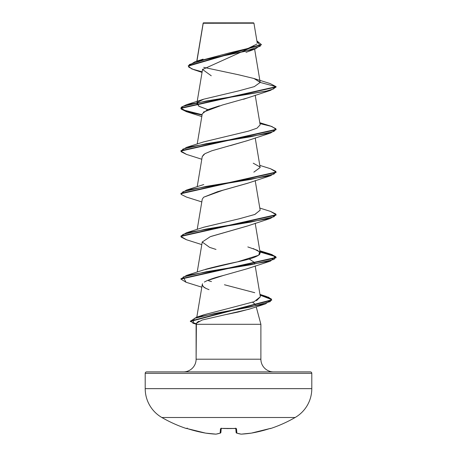 <?xml version="1.0" encoding="UTF-8"?>
<svg xmlns="http://www.w3.org/2000/svg" width="457" height="457" viewBox="0 0 457 457"><rect width="100%" height="100%" fill="white"/><g stroke="black" fill="none" stroke-linecap="round" stroke-linejoin="round"><path stroke-width="0.69" d="M270.567 428.546A0.714 0.714 0 0 1 270.007 428.5A0.714 0.714 0 0 0 270.567 428.546A133.273 133.273 0 0 0 295.136 417.504A33.315 33.315 0 0 0 311.794 388.65L145.206 388.65A33.315 33.315 0 0 0 161.864 417.504L295.136 417.504A133.273 133.273 0 0 1 270.567 428.546L270.098 428.477L270.567 428.546M186.433 428.546A133.273 133.273 0 0 1 161.864 417.504A133.273 133.273 0 0 0 186.433 428.546L186.496 428.398A0.714 0.714 22.5 0 0 186.719 428.432A0.714 0.714 -157.5 0 1 186.496 428.398L187.319 428.14M186.902 428.477L196.636 431.237L205.576 433.105A133.176 122.573 -77.1 0 0 215.795 434.144A133.176 50.773 -84.6 0 0 220.125 433.105L220.503 428.757L221.931 428.398L236.069 428.477L236.498 428.757L236.875 433.105A133.176 50.773 84.6 0 0 241.205 434.144A133.176 122.573 77.1 0 0 251.424 433.105L260.364 431.237L270.098 428.477M196.921 61.124L203.216 23.256L253.938 23.204L253.584 22.85L203.416 22.85L203.216 23.256L203.416 22.85L253.584 22.85L253.938 23.204L203.188 23.079M146.634 371.895L310.366 371.895A1.428 1.428 0 0 1 311.794 373.323L145.206 373.323L145.206 388.65L311.794 388.65L311.794 373.323A1.428 1.428 0 0 0 310.366 371.895L146.634 371.895A1.428 1.428 0 0 0 145.206 373.323L311.794 373.323L311.794 388.65A33.315 33.315 0 0 1 295.136 417.504L161.864 417.504A33.315 33.315 0 0 1 145.206 388.65L145.206 373.323A1.428 1.428 0 0 1 146.634 371.895L183.417 371.895A12.693 12.693 0 0 0 196.11 359.202A12.693 12.693 0 0 1 183.417 371.895M250.316 308.818L237.994 312.085L226.472 314.462M199.035 321.202L197.178 322.288L196.11 324.299L260.89 324.299L256.211 306.83L260.89 324.299L196.11 324.299L196.11 359.202L260.89 359.202L260.89 324.299L260.89 359.202A12.693 12.693 0 0 0 273.583 371.895M252.658 302.231L255.652 304.733L252.647 302.231M254.012 46.248L202.64 69.464M247.745 97.849L243.547 99.289M219.463 105.818L207.301 109.817L202.262 113.81L197.207 144.041M247.665 140.556L230.299 145.646M228.026 146.234L227.46 146.377M203.942 154.317L202.262 156.488L197.207 186.719M247.797 183.188L217.549 191.712L203.656 197.213L202.262 199.166L197.207 229.397M247.665 225.912L211.123 236.383M249.196 258.976L254.486 262.495L254.646 264.129M223.576 275.428L206.753 280.775M196.801 317.169L202.262 284.522L203.182 286.648L206.233 288.544L204.393 287.584M203.645 314.867L228.426 308.458L203.953 314.759L200.48 316.135M256.508 300.689L260.364 296.804L255.2 265.945M211.482 281.581L208.649 280.781M205.41 269.356L205.422 269.356C214.384 266.877 225.044 264.38 237.4 261.878C249.413 259.387 256.828 256.897 259.633 254.4L260.159 252.898L257.554 250.356L247.82 246.929M203.451 227.323L239.285 218.772L254.755 214.493L260.159 210.214L255.2 180.584M260.147 167.49L253.841 172.158L260.159 167.536L255.2 137.905M203.616 141.91L248.454 131.142L257.005 128.171L260.159 124.858L255.2 95.227M207.804 109.6L199.292 106.464L196.841 103.522L197.31 102.568L198.652 106.087L207.804 109.6M260.164 82.614L260.159 82.203L253.864 78.473L238.525 74.765L203.696 67.35M203.216 23.256L197.224 59.313M198.281 61.147L229.865 52.784L247.962 48.459L257.017 44.032M203.194 23.153L207.769 23.164M202.64 69.533L211.254 75.782M202.051 72.406L193.922 69.704L188.712 67.11L189.352 64.523L206.033 59.341L255.223 48.979L261.313 44.677M188.267 66.105L188.267 65.751L261.324 44.5L261.324 44.855L188.267 66.105L191.837 68.956L202.148 71.806M254.218 78.587L270.196 83.574L276.097 86.693L276.097 87.047L270.51 90.372L206.124 101.043L182.971 106.378L181.126 109.04L186.49 111.708L202.051 115.055L186.525 111.719L180.903 108.389L276.097 87.047L276.097 86.693L270.178 83.568M261.324 44.5L256.903 40.907L260.381 46.111L245.272 51.315L195.002 61.729L188.278 65.928M203.085 23.655L203.085 23.284M180.921 108.206L186.839 111.457L202.114 114.707L182.349 109.709L181.252 107.206L186.49 104.704L266.008 91.194L273.503 88.944L276.097 86.693L260.176 82.426L254.132 78.564M260.89 359.202L196.11 359.202L196.39 323.248L202.245 319.997L249.242 309.183M209.038 289.675L206.233 288.544M204.239 287.487L202.314 285.345L202.24 284.722M202.257 284.54L202.565 283.746M204.342 282.078C208.089 279.901 214.344 277.73 223.107 275.554L247.397 268.693L270.51 261.084L206.673 271.669L183.251 276.959L186.016 282.249L180.903 279.101L276.097 257.765L276.097 257.405L180.903 278.747L180.903 279.101M216.007 249.442L209.603 247.357L202.24 242.021L210.26 236.686L247.397 226.015L270.51 218.406L206.124 229.077L182.971 234.412L181.126 237.08L186.49 239.748L201.8 244.604M203.656 197.213L222.805 190.278L247.397 183.337L270.51 175.728L206.124 186.399L182.971 191.734L181.126 194.402L186.49 197.07L201.8 201.925M202.251 156.568L204.942 153.672L211.842 150.776L247.397 140.659L270.515 133.05L206.13 143.721L182.971 149.056L181.126 151.724L186.49 154.392L201.8 159.247M203.354 112.119L222.313 105.047L247.391 97.981L270.51 90.372M276.079 129.548L270.515 133.05M276.079 172.226L270.51 175.728M276.079 214.904L270.51 218.406M276.079 257.582L271.629 254.795L260.01 252.007L275.337 256.548L270.51 261.084M271.687 300.009L268.505 297.576L260.084 295.142L271.492 299.529L265.437 303.911L214.436 313.548L194.402 318.363L192.814 323.185L196.15 324.133M197.727 102.134L203.765 99.18L238.988 90.8L254.343 86.613L260.176 82.426L276.097 86.693L180.903 108.029L180.903 108.389M259.947 123.601L271.869 126.486L276.097 129.371L180.903 150.707L180.903 151.061L276.097 129.725L276.097 129.371M270.493 168.719L276.097 172.049L180.903 193.391L180.903 193.745L276.097 172.403L276.097 172.049M270.493 211.397L276.097 214.727L180.903 236.069L186.49 232.744L250.876 222.073L274.029 216.738L275.874 214.07L270.51 211.402L259.793 208.061M259.947 251.641L271.875 254.52L276.097 257.405M190.358 321.254L196.339 317.324L251.161 306.836L270.258 301.597L271.355 298.975L266.077 296.353L260.022 294.771L268.705 297.301L271.698 299.832L190.34 321.082L190.34 321.437L271.698 300.186L271.698 299.832M196.23 323.842L190.34 321.437M186.507 239.754L180.903 236.423L276.097 215.081L276.097 214.727M186.507 154.392L180.903 151.061M253.235 163.2L259.942 166.948M260.147 210.151L254.955 214.419L239.668 218.686L203.765 227.215L186.49 232.744M253.229 248.557L259.639 251.887L258.708 255.217L237.4 261.878L203.765 269.898L186.49 275.422L250.87 264.752L274.029 259.416L275.874 256.748L270.51 254.081L259.793 250.739M224.45 284.757L254.738 292.697M260.359 296.776L254.189 301.671L228.426 308.458M180.921 278.924L186.49 275.422M180.921 193.568L186.485 190.066L250.876 179.395L274.029 174.06L275.874 171.392L270.51 168.724L259.793 165.377M180.921 150.884L186.49 147.383L250.876 136.717L274.029 131.382L275.874 128.714L270.51 126.046L259.793 122.699M295.136 417.504L265.277 417.504M234.115 417.504L161.864 417.504M236.418 432.979A0.714 0.651 -71 0 0 236.875 433.105A0.714 0.703 175 0 1 236.12 432.465L235.772 428.472L236.12 432.465A0.714 0.703 -5 0 0 236.875 433.105L236.498 428.757L235.069 428.398A132.93 122.813 180 0 1 221.931 428.398L220.503 428.757L220.125 433.105A133.176 50.773 95.4 0 1 215.795 434.144A133.176 122.573 102.9 0 1 205.576 433.105A133.238 132.73 180 0 1 187.85 428.757L205.581 433.11L215.955 434.144A0.714 0.657 -97.6 0 1 215.795 434.144A0.714 0.657 82.4 0 0 215.967 434.144L220.4 433.082L220.88 432.465A0.714 0.703 -175 0 1 220.125 433.105A0.714 0.651 71 0 0 220.411 433.076A0.714 0.651 -109 0 1 220.125 433.105A0.714 0.703 5 0 0 220.88 432.465L221.228 428.472L220.88 432.465M186.496 428.398L187.85 428.757M221.108 428.5A0.714 0.68 -175 0 1 220.503 428.757A0.714 0.68 5 0 0 221.159 428.432M222.862 428.472L235.949 428.523L235.743 428.14M235.841 428.432A0.714 0.68 -5 0 0 236.498 428.757A0.714 0.68 175 0 1 235.892 428.5M251.419 433.105L270.504 428.398A0.714 0.714 157.5 0 1 270.281 428.432A0.714 0.714 -22.5 0 0 270.504 428.398L269.15 428.757A133.238 132.73 180 0 1 251.424 433.105L251.424 433.105A133.176 122.573 -102.9 0 1 241.205 434.144L241.205 434.144A0.714 0.657 97.6 0 1 241.033 434.144A0.714 0.657 -82.4 0 0 241.205 434.144A133.176 50.773 -95.4 0 1 236.875 433.105A0.714 0.651 109 0 1 236.589 433.076M251.419 433.11L241.176 434.15L236.6 433.082L236.12 432.465M270.321 428.426L269.242 428.729M228.414 428.586L226.855 428.575M225.055 428.54L223.062 428.483M203.148 23.147L196.79 61.169M254.635 49.185L260.159 82.203M202.588 69.196L197.053 102.265M196.99 102.631L196.841 103.522M255.2 223.267L260.159 252.898M202.262 241.844L197.207 272.075M257.24 42.947L253.938 23.204M245.986 52.361L255.223 48.979M203.068 59.142L195.002 61.729M250.139 308.881L265.437 303.911M201.817 287.185L186.016 282.249M201.8 116.569L186.49 111.708M180.903 236.069L180.903 236.423M203.765 99.18L186.49 104.704M203.765 141.859L186.49 147.383M203.771 184.537L186.485 190.066M259.959 294.394L266.077 296.353M203.953 314.759L196.339 317.324M221.257 428.14L221.051 428.523L221.908 428.432M229.86 428.575L233.481 428.495M233.607 428.495L235.949 428.523"/></g></svg>
